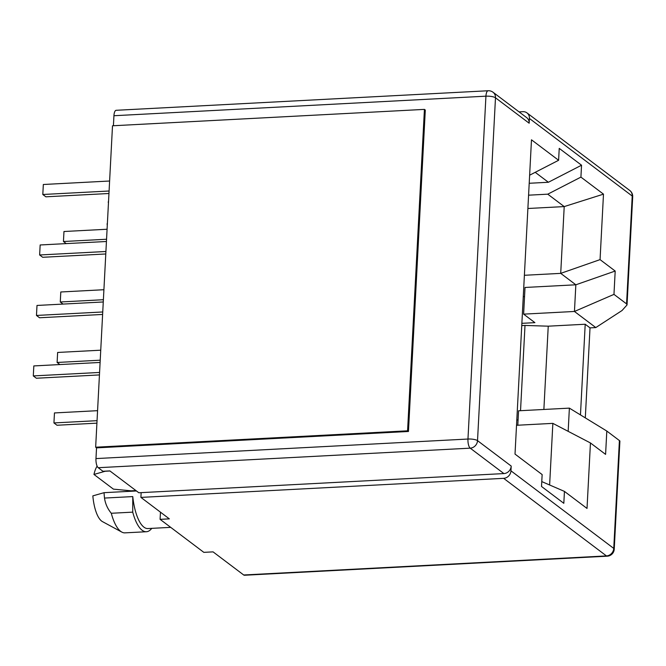 <?xml version="1.0" encoding="UTF-8"?>
<svg xmlns="http://www.w3.org/2000/svg" width="666" height="666" viewBox="0 0 666 666"><rect width="100%" height="100%" fill="white"/><g stroke="black" fill="none" stroke-linecap="round" stroke-linejoin="round"><path stroke-width="1" d="M580.461 414.91L585.206 324.242L590.018 327.872L595.795 327.572L622.036 310.522L627.031 304.945L626.564 303.887L613.969 294.38L615.193 271.045L600.058 259.623L603.488 194.147L580.918 177.114L547.768 194.172L564.21 206.585L603.488 194.147M590.018 327.872L585.306 417.873M541.766 481.585L564.443 491.4L587.021 508.433L590.451 442.957L605.585 454.378L606.809 431.052L619.405 440.559L613.752 548.409A7.418 6.652 127 0 1 606.451 555.919A7.418 2.622 -93 0 0 607.209 556.185L244.455 575.249A7.418 2.622 -93 0 1 243.698 574.983L213.07 551.873L203.829 552.355L160.09 519.347L169.331 518.864L140.901 497.402L141.15 492.64L503.896 473.576L470.213 448.16L98.218 467.707L102.947 471.27L109.873 470.912L138.836 492.765L141.15 492.64M619.405 440.559L619.904 441.009L614.235 549.167A7.418 1.981 3 0 0 613.752 548.409L510.955 470.829L511.205 466.067A7.418 6.652 127 0 1 503.896 473.576M243.698 574.983L606.451 555.919L503.646 478.338L140.901 497.402M511.205 466.067L477.522 440.651L495.487 97.794L529.17 123.218L529.42 118.456L632.217 196.037L626.564 303.887M564.443 491.4L563.819 503.305L541.516 486.471L542.141 474.567L515.018 454.095L531.485 139.81L558.607 160.281L559.232 148.376L581.543 165.21L580.918 177.114M543.872 409.465L548.243 326.182L585.206 324.242M519.055 111.88L522.868 111.68A7.418 6.652 127 0 1 526.964 112.895A7.418 6.652 127 0 1 529.42 118.456M516.799 419.996L518.073 419.93M595.795 327.572L574.45 311.463L523.618 314.136L534.906 322.652L521.869 323.335M523.268 296.67L524.533 296.603M135.939 490.576L131.144 490.825L113.428 489.144L93.956 474.45L105.186 471.245L109.99 470.987M160.09 519.347L160.464 512.171M503.646 478.338A7.418 6.652 -53 0 0 510.955 470.829M615.193 271.045L575.849 284.79L525.016 287.462L523.618 314.136M600.058 259.623L560.714 273.368L575.849 284.79L574.45 311.463L613.969 294.38M529.17 123.218A7.418 6.652 -53 0 0 526.714 117.657L493.031 92.241A7.418 6.652 127 0 1 495.487 97.794A7.418 1.981 -177 0 0 485.93 96.179L467.965 439.036A7.418 1.981 3 0 1 477.522 440.651A7.418 6.652 127 0 1 470.213 448.16A7.418 2.622 -93 0 1 467.965 439.036L95.971 458.583L96.537 447.868L95.654 447.211L407.575 430.819L424.425 109.391L112.504 125.782L95.654 447.211M549.625 484.981L552.855 423.368L590.451 442.957M529.637 175.191L558.607 160.281M535.206 172.319L548.393 182.268L581.543 165.21M527.888 208.491L564.21 206.585L560.714 273.368L524.383 275.283M520.529 410.697L524.999 325.433L548.243 326.182M116.175 110.298A7.418 2.622 87 0 0 113.936 115.726L485.93 96.179A7.418 2.622 -93 0 1 488.17 90.751L116.175 110.298M113.411 125.732L113.936 115.726M552.855 423.368L516.525 425.283M568.165 431.352L569.38 408.125L518.556 410.797L517.798 425.216M521.753 325.599L524.999 325.433M98.218 467.707A7.418 2.622 -93 0 1 95.971 458.583M136.463 490.967L104.062 492.673L92.84 495.879A29.687 10.506 87 0 0 102.439 521.603L121.803 532.084A41.434 14.66 87 0 0 124.942 532.858L146.387 531.734A41.434 14.66 87 0 0 151.773 528.354M104.495 498.068L132.767 496.586L132.734 512.146L111.289 513.27C107.609 508.832 105.336 503.762 104.495 498.068A38.345 13.57 -93 0 1 104.062 492.673M132.767 496.586A38.345 13.57 87 0 0 147.885 528.554L170.704 527.355M548.393 182.268L529.212 183.275M547.768 194.172L528.588 195.18M107.276 225.541A29.687 10.506 -93 0 1 107.101 223.743M569.38 408.125L606.809 431.052M97.119 466.133A29.687 10.506 87 0 0 93.956 474.45M132.734 512.146A41.434 14.66 87 0 0 146.387 531.734M108.566 200.899A29.687 10.506 -93 0 0 108.225 202.314L108.483 202.506M111.289 513.27A41.434 14.66 87 0 0 121.803 532.084M108.958 193.498L45.871 196.811L42.807 194.497L109.082 191.017M109.607 181.019L43.332 184.499L42.807 194.497M107.084 229.246L63.969 231.51L63.445 241.508L106.56 239.244M66.225 243.606L63.445 241.508M105.786 253.971L42.699 257.284L39.635 254.978L105.919 251.49M106.435 241.492L40.16 244.971L39.635 254.978M103.913 289.718L60.797 291.983L60.273 301.981L103.388 299.717M63.054 304.079L60.273 301.981M102.614 314.444L39.535 317.765L36.472 315.451L102.747 311.971M103.272 301.964L36.996 305.453L36.472 315.451M59.89 364.56L57.109 362.462L100.216 360.189M57.109 362.462L57.634 352.456L100.741 350.191M99.442 374.925L36.364 378.238L33.3 375.924L99.575 372.444M100.1 362.446L33.824 365.925L33.3 375.924M97.569 410.672L54.462 412.937L53.938 422.935L97.053 420.671M96.92 423.151L57.001 425.249L53.938 422.935M407.575 430.819L408.458 431.476L425.299 110.048L424.425 109.391M408.458 431.476L96.537 447.868M627.031 304.945L632.7 196.786A7.418 1.981 -177 0 0 632.217 196.037A7.418 6.652 127 0 0 629.761 190.476L526.964 112.895M607.209 556.185A7.418 7.418 0 0 0 614.235 549.167M632.7 196.786A7.418 7.418 0 0 0 629.761 190.476M493.031 92.241A7.418 7.418 0 0 0 488.17 90.751"/></g></svg>
